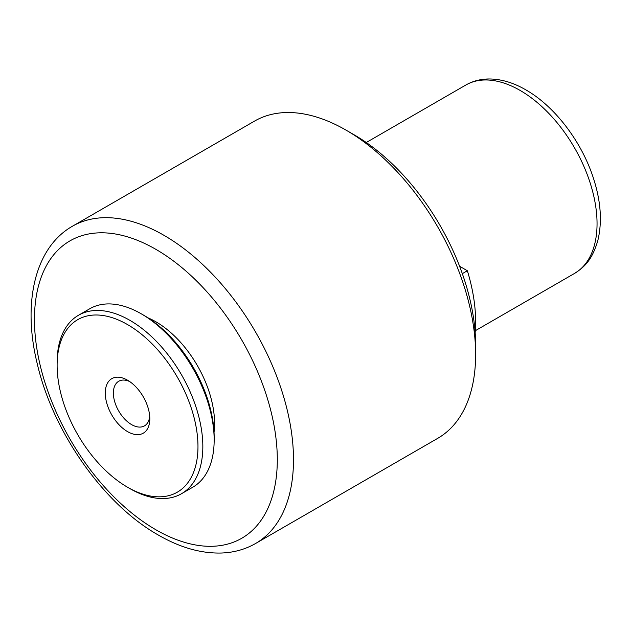 <?xml version="1.0" encoding="UTF-8"?>
<svg xmlns="http://www.w3.org/2000/svg" width="632" height="632" viewBox="0 0 632 632"><rect width="100%" height="100%" fill="white"/><g stroke="black" fill="none" stroke-linecap="round" stroke-linejoin="round"><path stroke-width="0.95" d="M127.545 431.617A31.482 18.178 60 0 1 105.283 393.057A31.482 18.178 60 0 1 127.545 380.203L127.545 380.203A31.482 18.178 60 0 1 149.808 418.763A31.482 18.178 60 0 1 127.545 431.617M129.671 381.554A25.754 14.868 -120 0 0 118.713 381.27A25.754 14.868 -120 0 0 114.763 401.905A25.754 14.868 -120 0 0 131.59 424.609A25.754 14.868 -120 0 0 144.475 425.881A25.754 14.868 -120 0 0 149.705 416.251M255.557 543.512L437.692 438.355A183.169 105.749 -120 0 0 475.627 354.505A183.169 105.749 -120 0 0 346.115 130.168A183.169 105.749 -120 0 0 346.107 130.168A183.169 105.749 -120 0 0 254.53 121.099L72.388 226.256A183.169 105.749 60 0 1 163.972 235.325A183.169 105.749 60 0 1 283.634 396.73A183.169 105.749 60 0 1 255.557 543.512C245.24 549.406 233.84 552.581 221.358 553.032C200.976 553.553 179.938 547.541 158.253 535.004C103.68 504.281 53.001 432.13 37.201 363.558C22.389 303.344 34.555 247.784 72.388 226.256M475.627 354.505L475.627 345.159A171.722 99.145 -120 0 0 354.204 134.845L346.115 130.168M147.991 317.849A82.997 47.921 60 0 1 214.564 423.44A82.997 47.921 60 0 1 214.035 432.241M129.979 488.639A103.032 59.487 -120 0 1 129.971 488.631L127.545 487.233L129.979 488.639A103.032 59.487 -120 0 0 181.487 493.734L192.823 487.193A103.032 59.487 -120 0 0 214.161 440.03L214.161 437.226A99.595 57.504 -120 0 0 143.74 315.242L141.307 313.843A103.032 59.487 -120 0 0 89.791 308.74L78.463 315.281A103.032 59.487 -120 0 0 57.117 362.444L57.117 365.249A99.595 57.504 -120 0 0 127.545 487.233A99.595 57.504 -120 0 0 197.974 446.571A99.595 57.504 -120 0 0 127.545 324.587A99.595 57.504 -120 0 0 57.117 365.249M214.161 440.03A103.032 59.487 -120 0 0 141.307 313.843M181.487 493.734A103.032 59.487 -120 0 0 202.833 446.571A103.032 59.487 -120 0 0 129.979 320.385A103.032 59.487 -120 0 0 78.463 315.281M475.169 332.669A143.101 82.618 -120 0 0 467.356 270.741L459.59 266.262M462.316 273.648L467.356 270.741M155.883 529.766A171.722 99.145 -120 0 0 277.306 459.662A171.722 99.145 -120 0 0 155.883 249.348A171.722 99.145 -120 0 0 34.452 319.452A171.722 99.145 -120 0 0 155.883 529.766M465.776 85.059C472.799 81.062 480.518 79.032 488.939 78.968C501.105 79.008 513.421 82.642 525.871 89.878C554.232 106.002 580.611 140.304 592.658 175.925C600.756 199.704 602.478 221.255 597.825 240.563C592.168 259.713 584.798 266.878 574.528 273.427A108.759 62.789 -120 0 0 597.05 223.641A108.759 62.789 -120 0 0 520.152 90.447A108.759 62.789 -120 0 0 465.776 85.059L366.276 142.508M475.319 330.71L574.528 273.427"/></g></svg>
